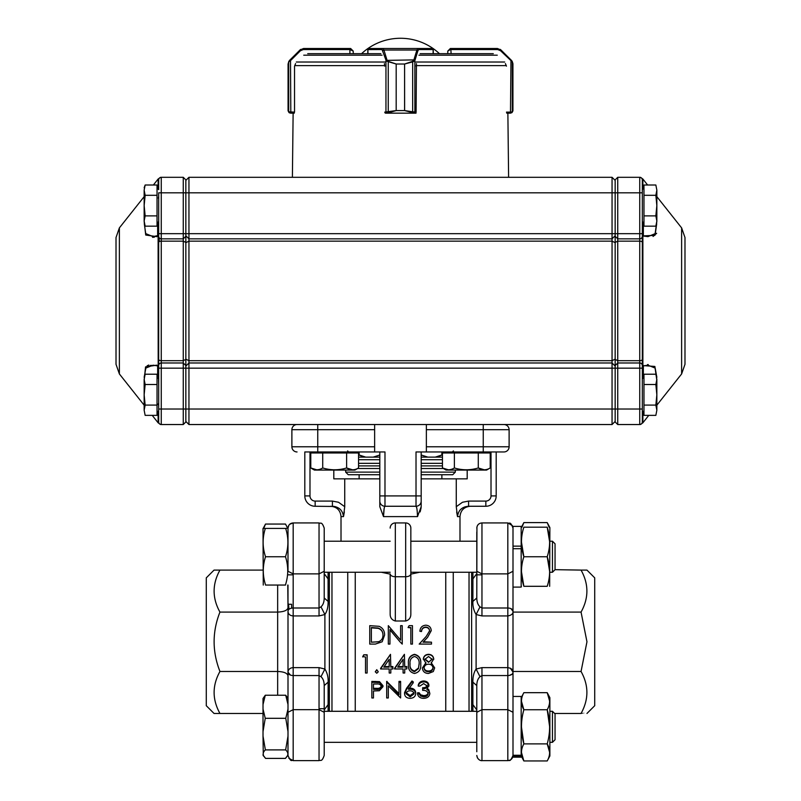 <?xml version="1.0" encoding="UTF-8"?>
<svg xmlns="http://www.w3.org/2000/svg" width="801" height="801" viewBox="0 0 801 801"><rect width="100%" height="100%" fill="white"/><g stroke="black" fill="none" stroke-linecap="round" stroke-linejoin="round"><path stroke-width="1.2" d="M287.829 528.43L285.607 524.244A89.231 43.124 -0 0 0 285.506 524.054L265.511 524.054A89.231 43.124 0 0 0 265.411 524.244L263.719 528.43M287.759 585.05L288 607.799L288 585.07M263.018 754.802L263.679 756.054C262.638 753.961 263.209 751.909 265.371 749.896L263.018 736.099L263.299 755.804M265.291 695.228L263.018 698.482L263.018 704.56L265.291 695.228L285.727 695.228L288 698.482L288 672.249C288.2 669.436 289.932 667.894 293.176 667.623L319.038 667.623L324.896 669.025C327.289 672.98 328.36 677.356 328.12 682.152L324.205 685.566C324.175 681.551 323.103 678.607 320.991 676.715L319.038 675.553L319.038 667.623M263.679 756.054L265.552 758.397L285.466 758.397L287.339 756.054C288.38 753.981 287.819 751.929 285.647 749.896L288 736.099M288 704.56L285.727 695.228M265.511 585.05L265.602 585.05C262.548 575.599 262.518 566.157 265.511 556.745A91.785 79.489 -0 0 1 265.421 556.445C262.398 547.093 262.368 537.751 265.331 528.43L263.018 528.43L263.259 585.05M285.506 585.05L285.416 585.05C288.47 575.649 288.5 566.207 285.506 556.745A91.785 79.489 0 0 0 285.597 556.445C288.62 547.133 288.65 537.801 285.687 528.43L288 528.099L288 571.283L293.176 573.886L293.176 522.933C290.032 523.233 288.31 524.955 288 528.099L288.821 525.306M554.632 713.461L581.055 713.461C588.825 713.461 588.835 713.461 581.055 713.461C588.835 699.433 588.835 685.446 581.055 671.468L586.963 641.781L581.055 612.094C588.835 598.067 588.835 584.069 581.055 570.102C588.835 570.102 588.825 570.102 581.055 570.092C588.835 570.102 588.825 570.102 581.055 570.092L555.053 569.671L552.46 572.254L552.46 541.226L549.876 541.226L552.46 541.226L555.053 543.809L555.053 569.671M586.963 713.461L594.722 705.701L594.722 577.861L586.963 570.102M214.037 570.102L206.278 577.861L206.278 705.701L214.037 713.461M263.018 570.092L219.945 570.092C212.165 570.102 212.175 570.102 219.945 570.092C212.175 584.119 212.175 598.117 219.945 612.084C212.175 631.799 212.175 651.583 219.945 671.468C212.175 685.486 212.175 699.483 219.945 713.461C212.175 713.461 212.165 713.461 219.945 713.461C212.175 713.461 212.165 713.461 219.945 713.461L263.018 713.461M552.46 711.298L555.053 713.881L555.053 739.744L552.46 742.327L552.46 711.298L549.876 711.298M287.339 756.054L288 755.453L288 712.279L293.176 709.666L293.176 760.63L319.038 760.63L319.038 675.553L293.176 675.553L293.176 615.929C289.932 615.669 288.2 614.127 288 611.303C288.21 609.271 289.942 608.169 293.176 607.999L293.176 615.929L319.038 615.929L319.038 607.999L320.991 606.838C323.103 604.965 324.175 602.012 324.205 597.997C324.175 602.002 323.103 604.945 320.991 606.838L324.896 614.537L319.038 615.929M513 672.089L510.277 668.144M423.449 641.781L431.489 642.192L431.489 644.094L419.183 644.094L426.212 636.435L429.626 630.777C429.346 628.455 428.034 627.213 425.701 627.063C423.158 627.263 421.767 628.675 421.506 631.298L419.884 631.298C420.185 627.563 422.157 625.531 425.792 625.191C429.126 625.441 430.958 627.253 431.258 630.637L427.594 637.356L423.449 641.781L427.594 637.256L431.258 630.637M408.049 627.533L410.833 627.533L410.833 644.094L412.455 644.094L412.455 625.661L409.111 625.661L408.049 627.533L410.833 627.854M399.969 641.781L402.242 644.094L402.242 625.661L400.62 625.661L400.62 640.149L388.315 625.661L388.315 644.094L389.947 644.094L389.947 629.586L399.969 641.781L389.947 629.866M371.374 642.202L378.633 641.721C381.536 640.54 382.988 638.317 382.978 635.073C382.958 631.568 381.366 629.236 378.212 628.044L371.374 627.533L371.374 642.202L378.452 641.781M382.978 635.223C382.968 631.809 381.376 629.526 378.212 628.354L371.374 627.854M369.752 625.661L379.153 626.322C382.818 627.964 384.64 630.888 384.6 635.073L382.167 641.781L375.359 644.094L369.752 644.094L369.752 625.661M521.171 697.751L523.854 692.675C520.68 698.352 520.68 704.039 523.854 709.746C520.68 721.1 520.68 732.474 523.854 743.879L547.213 743.879C550.417 732.525 550.417 721.15 547.213 709.746C550.417 704.069 550.417 698.382 547.213 692.675L549.876 697.661L549.876 755.964L547.213 760.95C550.417 755.273 550.417 749.586 547.213 743.879L549.656 752.419M521.441 701.205L523.854 709.746L547.213 709.746L549.656 726.807M523.854 692.675L547.213 692.675L549.656 701.205M547.213 760.95L523.854 760.95C520.68 755.243 520.68 749.556 523.854 743.879L521.441 726.807M521.441 756.374L523.854 760.95L521.441 752.419M549.656 586.302L549.876 527.589L547.213 522.602L549.096 527.178L547.213 522.602L523.854 522.602L521.992 527.178M547.213 527.178C550.417 527.178 550.417 527.178 547.213 527.178L523.854 527.178C520.68 527.178 520.68 527.178 523.854 527.178C520.68 537.01 520.68 546.863 523.854 556.745C520.68 566.577 520.68 576.43 523.854 586.302C520.68 586.302 520.68 586.302 523.854 586.302L547.213 586.302C550.417 586.302 550.417 586.302 547.213 586.302C550.417 576.48 550.417 566.617 547.213 556.745C550.417 546.913 550.417 537.06 547.213 527.178L549.656 541.957M521.441 541.957L523.854 556.745L547.213 556.745L549.656 571.524M521.171 546.142L513 546.142L513 526.377L521.171 526.377L521.171 587.103L513 587.103M523.854 586.302L521.441 571.524M521.171 756.094L521.171 757.175L513 757.175L513 756.094L521.171 756.094L521.171 755.263L513 755.263L513 756.094M513 696.449L521.171 696.449L521.171 755.263M521.171 548.705L513 548.705L513 755.263M410.843 573.917C410.543 575.639 408.81 576.58 405.676 576.75L405.676 522.933A5.176 5.176 0 0 1 410.843 528.099L410.843 614.017C410.873 617.701 409.151 620.034 405.676 621.005L405.676 576.75L395.324 576.75L395.324 621.005C391.849 620.034 390.127 617.701 390.157 614.017L390.157 574.848M410.843 528.099L410.843 574.848M405.676 522.933L395.324 522.933L395.324 576.75C392.19 576.58 390.457 575.639 390.157 573.917M476.935 526.908L476.795 597.997C476.825 602.002 477.897 604.945 480.009 606.838L481.962 607.999L481.962 573.886L476.795 571.283L476.795 532.064M288 712.279L288 672.249C288.22 674.282 289.942 675.383 293.176 675.553L293.176 709.666L319.038 709.666L324.205 712.279L324.205 751.488M324.205 571.283L319.038 573.886L319.038 522.933C320.61 524.034 321.561 520.8 324.205 528.099L324.205 597.997L328.12 601.401C328.22 606.848 327.148 611.233 324.896 614.537L324.896 669.025L320.991 676.715M471.619 572.254L471.619 711.298M476.795 751.738L476.795 685.566L472.88 682.152C472.78 676.705 473.852 672.329 476.104 669.025L481.962 667.623L507.824 667.623L507.824 607.999C511.058 608.169 512.78 609.271 513 611.303C513.221 613.736 511.489 615.278 507.824 615.929L481.962 615.929L476.104 614.537C473.711 610.572 472.64 606.197 472.88 601.401L476.795 597.997M472.88 601.401L472.92 572.254L472.88 578.933L476.795 573.626M472.92 711.298L472.88 704.62L476.795 709.926M329.381 711.298L329.381 572.254M328.12 601.401L328.08 572.254L328.12 578.933L324.205 573.626M324.205 709.926L328.12 704.62L328.08 711.298M324.205 712.269L324.205 685.566M421.186 457.121L442.442 457.121M358.558 457.121L379.814 457.121M421.186 465.912L442.442 465.912M358.558 465.912L379.814 465.912M359.118 478.848L359.118 474.713L379.814 474.713L348.255 474.713L345.672 472.119L379.814 472.119M421.186 472.119L455.328 472.119L452.745 474.713L421.186 474.713M331.964 572.254L331.964 711.298M469.036 711.298L469.036 572.254M421.186 506.693L421.186 495.919L421.186 506.693L417.491 516.605C417.291 510.247 416.8 506.793 416.019 506.262L384.981 506.262C384.2 506.793 383.709 510.247 383.509 516.605L379.814 506.693L379.814 495.919L379.814 506.693M495.408 424.54L426.362 424.54L426.362 446.778L483.253 446.778L483.253 429.706L426.362 429.706M467.193 470.057L467.193 478.848L456.27 478.848L456.27 506.693L462.497 502.257L468.585 501.086L468.585 506.262C462.017 506.793 458.322 510.247 457.501 516.605L456.27 506.693M344.73 506.693L343.499 516.605C342.678 510.247 338.983 506.793 332.415 506.262L332.415 501.086L338.503 502.257L344.73 506.693L344.73 478.848L333.807 478.848L333.807 470.057M355.243 711.298L355.243 572.254M347.744 711.298L347.744 572.254M445.756 572.254L445.756 711.298M453.256 572.254L453.256 711.298M417.351 512.57L417.681 516.345M420.135 511.919L421.156 507.634M456.65 511.949L457.501 516.605L459.984 516.605L459.984 541.226M421.186 478.848L456.27 478.848M344.73 478.848L379.814 478.848M343.609 516.064L344.36 511.859M381.416 572.254L390.157 574.127M410.843 574.127L419.584 572.254M395.324 621.005L405.676 621.005M384.6 635.073L382.167 641.781M400.62 640.149L400.62 626.022M419.183 644.094L421.316 641.781M429.626 631.028C429.346 628.755 428.044 627.543 425.701 627.393C423.158 627.594 421.757 628.975 421.506 631.538L419.884 631.298M423.068 642.192L431.489 642.192M417.551 693.956L419.173 693.956L420.595 696.039L423.619 696.84C426.272 696.82 427.804 695.769 428.225 693.656C427.574 691.323 425.721 690.232 422.658 690.382L422.658 688.77C425.111 688.89 426.653 688.019 427.303 686.137L423.659 683.573L419.874 686.087L418.252 686.087L418.252 685.085C418.933 682.542 420.725 681.17 423.639 680.97C426.713 681.12 428.475 682.512 428.925 685.145L426.813 689.441L428.775 690.782L428.775 689.671L429.857 693.526C429.416 696.59 427.323 698.202 423.589 698.342C420.205 698.232 418.192 696.77 417.551 693.956L417.551 692.775L419.173 692.775L420.595 694.807L423.619 695.598C426.262 695.588 427.804 694.547 428.225 692.485M427.724 688.8L428.775 689.671M422.658 688.77L422.658 687.699C425.101 687.829 426.653 686.978 427.303 685.135M411.984 680.97L413.236 681.851L413.236 682.772L411.984 681.881L411.984 680.97L406.578 688.219L404.555 692.635L404.555 693.806L406.578 689.291L411.984 681.871M408.45 688.249L410.322 688.099C413.616 688.369 415.409 689.871 415.699 692.605L415.699 693.776C415.389 696.63 413.496 698.152 410.042 698.342C406.678 698.132 404.845 696.62 404.555 693.806M388.305 696.7L388.305 685.826L388.305 697.971L386.683 697.971L386.683 681.391L398.988 693.606M398.988 681.391L400.61 681.391L400.61 682.302L398.988 682.302L398.988 681.391M373.456 690.993L373.456 697.971L371.834 697.971L371.834 681.391L379.504 681.631L382.968 685.676L382.968 686.697L379.364 690.732L373.456 690.993L373.456 696.7M431.168 662.657L434.673 667.894L433.301 671.548L428.495 673.461C424.84 673.371 422.798 671.558 422.367 668.044L425.942 662.657M422.367 668.044L425.942 663.138L423.298 658.913C423.779 656.009 425.551 654.477 428.605 654.327C431.619 654.517 433.341 656.069 433.741 658.963L431.168 663.138L434.673 667.894M363.784 654.787L367.128 654.787L367.128 673.02L365.506 673.02L365.506 656.97L362.723 656.62L363.784 654.787L367.128 655.088M365.506 672.309L365.506 656.97M376.76 669.686L378.272 671.789L376.76 673.24L375.258 671.789L376.76 669.686L378.272 671.789M389.186 672.309L389.186 668.965L380.595 668.965L380.595 668.354L390.477 654.327L390.808 667.153L392.901 667.153L392.901 666.572L390.808 666.572M390.808 672.309L390.808 668.965L392.901 668.965L392.901 667.153M403.103 672.309L403.103 668.965L394.523 668.965L394.523 668.354L404.405 654.327L404.735 667.153L406.818 667.153L406.818 666.572L404.735 666.572M404.735 672.309L404.735 668.965L406.818 668.965L406.818 667.153M414.497 654.327C419.113 655.518 421.196 658.632 420.745 663.669L420.745 664.179C421.186 659.013 419.103 655.829 414.497 654.617L414.497 654.327C409.932 655.538 407.909 658.652 408.45 663.669L408.45 664.179C407.909 659.033 409.932 655.849 414.497 654.617M288.05 610.843L288.54 604.274L288.981 609.301M291.624 608.139L291.624 604.274L291.624 608.139M288 611.303L288 672.249L288 611.303L288 672.249L290.503 675.113M513 546.142L513 548.705M437.106 457.121L441.882 454.998L435.263 457.121L441.882 454.998L441.882 451.954M427.804 457.121L421.186 454.998M359.118 451.954L359.118 454.998L365.737 457.121M379.814 454.998L373.196 457.121M374.638 446.778L374.638 429.706L317.747 429.706L317.747 446.778L374.638 446.778L374.638 451.954L384.981 451.954L384.981 495.919L416.019 495.919L416.019 451.954L503.949 451.954L496.189 451.954L496.189 495.919A10.343 10.343 0 0 1 485.847 506.262L468.585 506.262M334.658 506.482L315.153 506.262A10.343 10.343 0 0 1 304.811 495.919L304.811 451.954L317.747 451.954L304.811 451.954M421.186 451.954L421.186 495.919L416.019 495.919L416.019 506.262L416.62 507.484M379.814 501.086A5.176 5.176 0 0 0 384.981 506.262L384.981 495.919L379.814 495.919L379.814 451.954M504.87 424.54L483.253 424.54L483.253 429.706L509.116 429.706A5.176 5.176 0 0 0 503.949 424.54A5.176 5.176 0 0 1 509.116 429.706L509.116 446.778L483.253 446.778L483.253 451.954L495.408 451.954M374.638 451.954L317.747 451.954L317.747 446.778L291.884 446.778L291.884 429.706A5.176 5.176 0 0 1 297.051 424.54M426.362 451.954L426.362 446.778M291.884 429.706L317.747 429.706L317.747 424.54L426.362 424.54M374.638 424.54L374.638 429.706M291.884 446.778A5.176 5.176 0 0 0 297.051 451.954A5.176 5.176 0 0 1 291.884 446.778M503.949 451.954A5.176 5.176 0 0 0 509.116 446.778A5.176 5.176 0 0 1 503.949 451.954M459.534 510.688L460.084 510.017M463.038 507.684L465.281 506.743M335.569 506.703L339.163 508.445M339.344 508.575L341.016 510.137M343.118 513.962L343.439 515.504M416.971 509.236L417.141 510.487M417.491 516.605L383.509 516.605L384.14 508.585M384.29 507.854L384.44 507.243M324.205 532.064L324.205 538.642M324.205 574.848L324.205 597.997M288 755.453C291.444 763.523 291.644 759.228 293.176 760.63L319.038 760.63C320.52 759.638 321.702 762.562 324.205 755.453L324.205 744.92M219.945 671.468L277.657 671.468L277.657 585.05M219.945 612.084L277.657 612.084C283.924 611.824 287.379 610.392 288 607.799M476.795 708.705L476.795 685.566C476.825 681.551 477.897 678.607 480.009 676.715C477.897 678.587 476.825 681.541 476.795 685.566M581.055 612.094L513 612.094M581.055 671.468L513 671.468M512.88 673.02L513 672.249C512.79 674.282 511.058 675.383 507.824 675.553L481.962 675.553L480.009 676.715L476.104 669.025L476.104 614.537L480.009 606.838M481.962 667.623L481.962 760.63L507.824 760.63C510.968 760.319 512.69 758.597 513 755.453C509.556 763.523 509.356 759.228 507.824 760.63L507.824 675.553L509.025 675.473M509.376 675.413L512.149 674.132M481.962 615.929L481.962 607.999L507.824 607.999L507.824 573.886L513 571.283L513 611.303L510.978 608.64M265.602 585.05L285.416 585.05M265.331 528.43L285.687 528.43M265.511 556.745L285.506 556.745M390.157 528.099A5.176 5.176 0 0 1 395.324 522.933M362.723 656.97L363.784 655.088M375.258 671.789L376.76 670.327M389.186 668.965L389.186 673.02L390.808 673.02L390.808 668.965M390.477 654.327L380.595 668.965M383.789 667.153L389.186 667.153L389.186 659.333L383.789 667.153M384.19 666.572L389.186 666.572L389.186 659.333M403.103 668.965L403.103 673.02L404.735 673.02L404.735 668.965M404.405 654.327L394.523 668.965M397.707 667.153L403.103 667.153L403.103 659.333L397.707 667.153M398.107 666.572L403.103 666.572L403.103 659.333M420.745 664.179C421.196 669.276 419.113 672.369 414.497 673.461C409.942 672.349 407.929 669.246 408.45 664.179M418.432 668.655L419.123 664.169C419.524 660.164 418.002 657.611 414.558 656.5C411.083 657.591 409.581 660.144 410.072 664.169C409.571 668.144 411.063 670.647 414.558 671.679L418.432 668.655L419.123 663.659M410.072 663.659C409.581 667.583 411.083 670.026 414.558 670.998L418.432 668.044M414.558 670.998L414.558 671.679M423.298 659.303C423.779 656.329 425.551 654.767 428.605 654.617L428.605 654.327M428.605 654.617C431.629 654.817 433.341 656.399 433.741 659.363M428.515 671.679C431.148 671.638 432.66 670.387 433.051 667.934C432.63 665.551 431.148 664.299 428.615 664.169C425.952 664.279 424.41 665.591 423.999 668.094C424.41 670.497 425.912 671.689 428.515 671.679L428.515 670.998C431.148 670.968 432.65 669.746 433.051 667.343M428.575 662.327L432.119 659.293L428.515 656.5L424.92 659.333L428.575 662.327L432.119 658.903M424.92 658.933L428.575 661.856M423.999 667.503C424.42 669.846 425.922 671.018 428.515 670.998M371.834 682.302L379.504 682.552L379.504 681.631M379.504 682.552L382.968 686.697M373.456 689.371L376.62 689.411C379.263 689.701 380.835 688.79 381.346 686.697C380.845 684.625 379.324 683.724 376.77 683.994L373.456 683.994L373.456 689.371L373.456 683.994M376.62 689.411L376.62 688.329L373.456 688.299M376.62 688.329C379.243 688.62 380.815 687.739 381.346 685.686M386.683 682.302L387.023 681.391M398.988 682.302L398.988 694.807L387.023 682.302M388.305 685.826L400.61 697.971L400.61 682.302M413.236 682.782L408.45 689.321L410.322 689.17L410.322 688.099M410.322 689.17C413.616 689.451 415.409 690.983 415.699 693.776M410.122 696.84L414.067 693.866C413.727 691.914 412.365 690.893 409.982 690.782C407.679 690.903 406.417 691.934 406.177 693.866L410.122 696.84L410.122 695.598L414.067 692.685M406.177 692.685L410.122 695.598M418.252 686.087C418.933 683.483 420.725 682.072 423.639 681.871L423.639 680.97M423.639 681.871C426.713 682.031 428.475 683.453 428.925 686.147M428.775 690.782L429.857 693.526M419.173 693.956L419.173 692.775M420.595 696.039L420.595 694.807M423.619 696.84L423.619 695.598M507.824 675.553L507.824 667.623C511.489 668.284 513.221 669.826 513 672.249L513 712.269L507.824 709.666L481.962 709.666L476.795 712.279M421.186 501.086A5.176 5.176 0 0 1 416.019 506.262M288 675.754C287.379 673.15 283.924 671.729 277.657 671.468L277.657 695.228M265.241 757.926L263.018 755.053M288 755.053L285.777 757.926M263.018 736.099L263.018 704.56M263.018 709.095L265.241 718.307L285.777 718.307L288 709.095M265.241 718.307L263.018 731.633M265.371 749.896L285.647 749.896M288 731.633L285.777 718.307M158.678 359.419A2.583 1.262 0 0 0 161.261 360.68L161.261 409.021L158.678 409.021L158.678 421.947L158.678 233.672L158.678 367.709L157.647 365.857A1.031 0.811 -74.7 0 1 157.386 365.847L153.031 365.206L145.862 368.049L144.15 377.301M158.678 189.647L158.678 179.885L158.678 189.647L158.678 179.885L158.678 189.647L157.036 188.005M639.739 424.54L639.739 368.16L642.322 368.16L642.322 421.947C642.672 423.579 642.672 423.579 642.322 421.947C642.672 423.579 642.672 423.579 642.322 421.947A2.583 2.583 0 0 1 639.739 424.54L617.741 424.54L617.741 360.68L615.158 359.419L615.158 179.885L617.741 177.301L617.741 360.68L639.739 360.68L639.739 241.161A2.583 1.262 -0 0 1 642.322 242.413L642.322 368.16L642.883 365.576L654.868 366.447L656.85 380.495M615.158 242.413L617.741 241.161L639.739 241.161L639.739 177.301A2.583 2.583 0 0 1 642.322 179.885C642.672 178.253 642.672 178.253 642.322 179.885C642.672 178.253 642.672 178.253 642.322 179.885L642.322 242.413L642.322 233.672L612.054 233.672L612.054 177.301L188.946 177.301L188.946 238.848L612.054 238.848L612.054 233.672L185.842 233.672L185.842 421.947L183.259 424.54L183.259 177.301L161.261 177.301L161.261 192.811L185.842 192.811L185.842 233.672L161.261 233.672L161.261 238.848L183.259 238.848L185.842 236.265M158.678 196.545L158.288 198.107M156.836 236.645A1.031 0.811 74.7 0 1 157.647 235.985L158.678 234.122L158.678 192.811L161.261 192.811L161.261 233.672L158.678 233.672L158.117 235.864L156.836 236.645L145.722 235.033L144.15 221.336M158.288 366.417A1.031 0.521 -44 0 1 158.187 366.357L158.117 235.864A1.031 0.521 44 0 1 158.187 235.484L158.678 234.122M158.288 403.734L158.678 405.286L158.117 404.475M116.015 300.916L116.015 237.527L119.379 227.884L119.379 373.947L116.015 364.305L116.015 300.916M157.146 365.727L153.031 365.206M144.29 223.799L145.712 233.592L153.031 236.625L157.146 236.105M152.52 237.306L154.383 237.156M145.532 366.988L144.15 380.495L145.692 366.838L156.776 365.166M148.816 365.036L147.144 365.767M157.366 365.837A1.031 0.811 -74.7 0 1 156.836 365.186L158.117 365.977A1.031 0.521 -44 0 0 158.187 366.347A1.031 0.521 -44 0 1 158.187 366.347L158.678 367.709M643.964 223.179L642.322 221.527L642.322 235.594M684.985 237.527L684.985 364.305L681.621 373.947L681.621 227.884L684.985 237.527M317.747 424.54L296.13 424.54M185.842 242.673L188.946 241.161L612.054 241.161L612.054 238.848L188.946 238.848L188.946 362.983L612.054 362.983L612.054 241.161L615.158 242.673M656.85 221.336L654.888 235.364L642.322 235.925L647.969 236.625L655.318 233.562L656.7 223.809M643.353 235.985L642.712 235.854A1.031 0.801 -71.4 0 1 642.883 236.265L642.883 365.576L642.322 365.907L642.322 235.925M648.199 364.545L647.538 364.575M653.085 236.455L656.65 233.311M158.678 410.733L158.678 421.947L158.678 410.733L157.036 412.385M617.741 424.54L615.158 421.947L615.158 409.021L642.322 409.021L642.322 421.947M642.322 179.885L642.322 192.811L185.842 192.811L185.842 179.885L183.259 177.301M188.946 362.983L185.842 366.087L188.946 362.983L188.946 409.021L161.261 409.021L161.261 424.54A2.583 2.583 0 0 1 158.678 421.947C158.328 423.579 158.328 423.579 158.678 421.947C158.328 423.579 158.328 423.579 158.678 421.947A2.583 2.583 0 0 0 161.261 424.54L183.259 424.54M642.883 318.237L642.322 318.468M158.678 368.16L615.158 368.16L615.158 409.021L188.946 409.021L188.946 424.54L612.054 424.54L612.054 362.983L615.158 366.087M188.946 424.54L185.842 421.436L188.946 424.54M188.946 177.301L185.842 180.405L188.946 177.301M188.946 238.848L185.842 235.744M612.054 424.54L615.158 421.436M615.158 180.405L612.054 177.301L615.158 180.405M615.158 235.744L612.054 238.848M639.739 177.301L617.741 177.301L615.158 179.885M642.322 236.265A2.583 2.583 0 0 1 639.739 238.848L617.741 238.848L615.158 236.265M642.322 365.576A2.583 2.583 0 0 0 639.739 362.983L617.741 362.983L615.158 365.576L615.158 359.419M642.322 359.419A2.583 1.262 0 0 1 639.739 360.68L639.739 368.16L615.158 368.16L615.158 365.576M656.85 377.281L655.178 368.09L647.969 365.206L642.712 365.987A1.031 0.961 0 0 0 642.322 366.738M642.322 366.868A1.031 1.011 -0 0 1 642.792 366.017M643.353 365.857L642.322 365.907M642.792 235.814A1.031 1.011 180 0 1 642.322 234.963M642.712 235.854A1.031 0.961 0 0 1 642.322 235.104M158.678 365.576A2.583 2.583 0 0 1 161.261 362.983L183.259 362.983L185.842 365.576M158.678 179.885C158.328 178.253 158.328 178.253 158.678 179.885C158.328 178.253 158.328 178.253 158.678 179.885A2.583 2.583 0 0 1 161.261 177.301A2.583 2.583 0 0 0 158.678 179.885M150.167 365.536L151.259 365.326M158.678 236.265A2.583 2.583 0 0 0 161.261 238.848L161.261 241.161L183.259 241.161L185.842 242.413M158.288 235.424A1.031 0.521 44 0 0 158.187 235.484L153.081 236.625M655.849 215.88L656.85 221.026L655.849 226.162L656.85 221.026L656.85 205.587L655.849 215.88L643.964 215.88L643.964 195.304L655.849 195.304L656.85 205.587L656.85 190.157L655.849 195.304M656.85 221.026L655.849 226.162L643.964 226.162L643.964 215.88M656.85 190.157L655.849 185.011L656.85 190.157L655.849 185.011L643.964 185.011L643.964 195.304M655.849 405.086L656.85 410.232L655.849 415.369L656.85 410.232L656.85 394.793L655.849 405.086L643.964 405.086L643.964 384.51L655.849 384.51L656.85 394.793L656.85 379.364L655.849 384.51M656.85 410.232L655.849 415.369L643.964 415.369L643.964 405.086M655.849 374.217L656.85 379.364L655.849 374.217L643.964 374.217L643.964 384.51M145.151 215.88L144.15 221.026L145.151 226.162L144.15 221.026L144.15 205.587L145.151 215.88L157.036 215.88L157.036 195.304L145.151 195.304L144.15 205.587L144.15 190.157L145.151 195.304M157.036 215.88L157.036 226.162L145.151 226.162L144.15 221.026M144.15 190.157L145.151 185.011L144.15 190.157L145.151 185.011L157.036 185.011L157.036 195.304M145.151 405.086L144.15 410.232L145.151 415.369L144.15 410.232L144.15 394.793L145.151 405.086L157.036 405.086L157.036 384.51L145.151 384.51L144.15 394.793L144.15 379.364L145.151 384.51M157.036 405.086L157.036 415.369L145.151 415.369L144.15 410.232M145.151 374.217L144.15 379.364L145.151 374.217L157.036 374.217L157.036 384.51M303.559 48.501L299.904 50.022L303.559 48.501L350.648 48.501L353.231 51.094L349.897 49.542L349.897 53.677M288.841 61.367A1.031 1.011 31.3 0 0 288.7 61.897L288.09 64.02L288.841 61.367L289.622 60.365L289.742 61.096L288.7 61.897L288.7 111.79L294.538 112.13L294.538 66.163L295.599 63.599M288.09 110.578L288.7 111.79A1.031 1.021 -52 0 0 289.081 112.601L288.09 110.578L288.09 64.02L288.07 110.578L289.031 112.601L290.693 113.161L289.081 112.601M300.665 49.392L289.561 60.365L290.082 59.905L290.513 60.636L289.742 61.096M350.197 48.501L349.897 49.542L303.329 49.542L303.629 48.501L350.648 48.501L350.658 49.542M290.633 113.161L293.126 113.161L292.395 177.301M294.267 112.13L294.257 113.161L290.693 113.161L290.312 112.13M288.07 64L289.561 60.365L288.09 64.02M288.1 110.949L289.541 112.911M290.082 59.905L299.975 50.022L300.405 50.753L290.513 60.636L290.813 113.161M384.73 112.13L396.185 110.578L396.185 64.02L386.332 61.096L382.057 49.542L367.929 49.602M433.131 49.612L433.131 53.677M384.41 63.599L384.68 66.163M412.555 61.367L412.675 61.897L404.615 64.02L412.555 61.367L413.646 60.365A1.031 0.651 36.3 0 1 414.477 61.096L412.675 61.897L412.675 111.79L416.099 112.13L416.43 63.599M404.615 110.578L412.675 111.79L412.555 112.601L404.585 110.578L404.585 64.02L404.615 110.578L396.225 110.578L386.983 113.161L413.837 113.161L412.555 112.601M386.332 61.096A1.031 0.651 -36.1 0 1 387.163 60.365L413.877 59.905A1.031 0.711 17.1 0 1 414.868 60.636L414.477 61.096M367.819 53.677L367.819 49.542A1.031 1.031 90 0 1 368.85 48.501L432.21 48.501A1.031 1.031 90 0 1 433.241 49.542L433.241 53.677M367.819 49.542L368.85 48.501L383.048 48.501L383.939 50.022L416.92 50.022L417.822 48.501L432.21 48.501L433.241 49.542M386.022 112.13A1.031 0.961 90 0 0 386.983 113.161L385.722 113.161A1.031 0.991 90 0 1 384.981 112.821A1.031 1.031 0 0 0 385.722 113.161M416.019 112.541A1.031 0.991 -90 0 1 415.108 113.161L413.837 113.161A1.031 0.961 -90 0 0 414.798 112.13M386.983 113.161L386.933 113.161A1.031 0.991 90 0 1 385.952 112.13L385.952 60.636A1.031 0.711 -16.9 0 1 386.933 59.905L388.245 61.367L396.225 64.02L404.615 64.02M388.245 61.367L388.245 112.601M382.948 50.753A1.031 0.711 -16.9 0 1 383.939 50.022L386.933 59.905M382.057 49.542A1.031 0.991 -90 0 1 383.048 48.501M413.877 59.905L416.92 50.022A1.031 0.711 17.1 0 1 417.912 50.753L414.868 60.636L414.868 112.13A1.031 0.991 -90 0 1 413.877 113.161M417.822 48.501A1.031 0.991 90 0 1 418.803 49.542L417.912 50.753M511.258 61.096L511.378 60.365L512.159 61.367L512.91 64.02L512.3 61.897L500.595 50.753L497.671 49.542L450.342 49.542L447.769 51.094L450.352 48.501L497.441 48.501L501.025 50.022L497.441 48.501M505.401 63.599L506.462 66.163M510.688 112.13L512.3 111.79L512.91 110.578L511.919 112.601L506.743 113.161L510.307 113.161L510.688 112.13L510.187 113.161M450.342 49.542L450.352 48.501L497.371 48.501L497.671 49.542M510.457 113.161L511.979 112.591A1.031 1.021 51 0 0 511.979 112.591L512.93 110.578L512.93 64.02L511.438 60.365L500.335 49.392M512.159 61.367A1.031 1.011 -31.3 0 1 512.3 61.897L512.3 111.79A1.031 1.021 52 0 1 511.919 112.601M506.462 112.13L510.487 112.13L510.968 59.905M500.595 50.753L501.025 50.022L510.918 59.905M512.209 61.367A1.031 1.011 -30.4 0 1 512.219 61.377A1.031 1.011 -30.4 0 1 512.219 61.387L512.91 63.609M416.019 112.13L416.019 112.631A1.031 1.031 0 0 1 415.108 113.161M506.733 112.13L506.743 113.161M416.019 113.161L413.837 113.161M294.257 113.161L293.126 113.161M493.286 53.677L420.145 53.677M380.855 53.677L307.714 53.677M439.439 53.677A56.901 56.901 0 0 0 361.561 53.677L353.231 53.677L353.231 51.094M454.387 452.986L454.387 467.964C450.422 470.387 446.437 470.387 442.442 467.964L442.442 452.986L490.222 452.986L490.222 467.964C486.257 470.387 482.272 470.387 478.277 467.964L484.255 469.817M454.387 467.964C462.357 470.387 470.327 470.387 478.277 467.964L478.277 452.986M490.222 467.964L486.607 470.057L446.057 470.057L442.442 467.964L448.42 469.817M322.723 452.986L322.723 467.964C318.748 470.387 314.773 470.387 310.778 467.964L310.778 452.986L358.558 452.986L358.558 467.964C354.583 470.387 350.608 470.387 346.613 467.964L352.58 469.817M322.723 467.964C330.693 470.387 338.653 470.387 346.613 467.964L346.613 452.986M358.558 467.964L354.943 470.057L314.392 470.057L310.778 467.964L316.745 469.817M319.038 607.999L293.176 607.999L293.176 573.886L319.038 573.886L319.038 607.999M472.88 704.62L472.88 682.152M476.795 528.099C477.126 524.935 478.848 523.203 481.962 522.933L507.824 522.933L481.962 522.933L481.962 573.886L507.824 573.886L507.824 522.933L512.36 525.616M328.12 682.152L328.12 704.62M379.814 459.714L358.558 459.714M442.442 459.714L421.186 459.714M421.186 463.328L442.442 463.328M358.558 463.328L379.814 463.328M379.814 468.505L357.626 468.505M443.374 468.505L421.186 468.505M343.499 516.605L341.016 516.605L341.016 541.226M468.585 501.086L485.847 501.086A5.176 5.176 0 0 0 491.013 495.919L491.013 451.954M309.987 451.954L309.987 495.919A5.176 5.176 0 0 0 315.153 501.086L332.415 501.086M509.116 429.706A5.176 5.176 0 0 0 503.949 424.54M375.379 682.302L375.379 681.391M406.578 689.291L406.578 688.219M496.189 495.919L491.013 495.919M485.847 506.262L485.847 501.086M309.987 495.919L304.811 495.919M315.153 501.086L315.153 506.262M157.647 235.894L157.647 222.568M157.647 377.822L157.647 365.937M158.678 242.413A2.583 1.262 -0 0 1 161.261 241.161L161.261 360.68L183.259 360.68L185.842 359.419M158.117 189.086L158.117 179.034L153.381 185.011M152.23 415.369L158.117 422.798L158.117 411.293M185.842 359.168L188.946 360.68L612.054 360.68L615.158 359.168M642.883 411.293L642.883 422.798L640.349 424.54M647.619 185.011L642.883 179.034L642.883 189.086M643.353 222.568L643.353 235.915M643.353 365.917L643.353 377.822M303.329 49.542L300.405 50.753M288.07 64.02L288.07 110.578L288.07 64.02M416.16 65.612L416.15 66.163M368.921 48.501A1.031 0.991 -90 0 0 367.929 49.542L367.929 53.677M432.139 48.501A1.031 0.991 90 0 1 433.131 49.542L418.803 49.542M396.185 64.02L396.185 110.578M447.769 51.094L447.769 53.677L447.769 51.084L450.352 48.501M450.803 48.501L451.103 53.677M512.91 110.578L512.91 64.02M497.261 55.189L418.923 55.189M382.077 55.189L303.739 55.189M384.981 62.017L296.33 62.017M504.67 62.017L416.019 62.017M506.202 65.612L416.12 65.612M384.72 65.612L294.798 65.612M263.189 528.43L265.411 524.244M555.053 739.744L552.46 742.327L549.876 742.327L552.46 742.327M476.795 742.327L324.205 742.327L476.795 742.327M521.441 527.178L523.854 522.602M552.46 572.254L549.876 572.254M521.171 585.801L521.441 586.302M521.171 757.175L513 757.175M513 528.079L513 528.099C510.097 520.49 509.496 524.214 507.824 522.933M477.947 524.845L477.406 525.656M477.446 757.966L476.795 755.453C477.636 760.76 482.042 760.85 481.962 760.63L481.351 760.59M481.962 574.848L476.795 574.848L481.962 574.848M319.038 708.705L324.205 708.705M288 574.848L293.176 574.848M345.672 470.057L345.672 472.119M455.328 470.057L455.328 472.119M441.882 474.713L441.882 478.848M476.795 541.226L410.843 541.226M390.157 541.226L324.205 541.226M476.795 572.254L410.843 572.254M390.157 572.254L324.205 572.254M291.624 604.274L288.54 604.274M476.795 711.298L324.205 711.298M459.984 516.605C460.595 510.327 464.039 506.873 470.327 506.262M341.016 516.605C340.405 510.327 336.961 506.873 330.673 506.262M363.894 457.121L359.118 454.998M289.642 524.315L293.176 522.933L319.038 522.933C320.57 523.924 321.752 521.03 324.205 528.099M319.038 760.63C320.57 759.628 321.752 762.522 324.205 755.453M293.176 760.63L288.781 758.197M288.57 604.304L288 603.263M288 755.273L287.719 755.804M158.678 378.853L157.036 377.211M158.678 221.527L157.036 223.179M642.322 410.733L643.964 412.385M642.322 378.853L643.964 377.211M642.322 189.647L643.964 188.005M119.379 373.947L144.15 405.186M119.379 227.884L144.15 196.656M647.969 365.206L643.053 366.007L642.322 367.008M681.621 227.884L656.85 196.656M681.621 373.947L656.85 405.186M648.77 415.369L642.883 422.798M160.651 424.54L158.117 422.798M642.883 179.034L640.349 177.301M647.959 236.625L643.053 235.834L642.322 234.843M160.651 177.301L158.117 179.034M158.978 237.456L159.369 241.562M179.594 424.54L182.338 424.54M158.678 385.241L158.187 366.347L157.396 365.837M144.15 187.774L145.151 185.011M350.648 48.501L353.231 51.084L353.231 53.677M511.969 112.591L512.9 110.949M512.219 61.377L511.438 60.365M507.874 113.161L508.605 177.301M445.646 451.954L445.646 452.986M487.028 451.954L487.028 452.986M453.406 450.913L452.365 451.954M313.972 451.954L313.972 452.986M355.354 451.954L355.354 452.986L355.354 451.954M347.594 450.913L348.635 451.954"/></g></svg>
